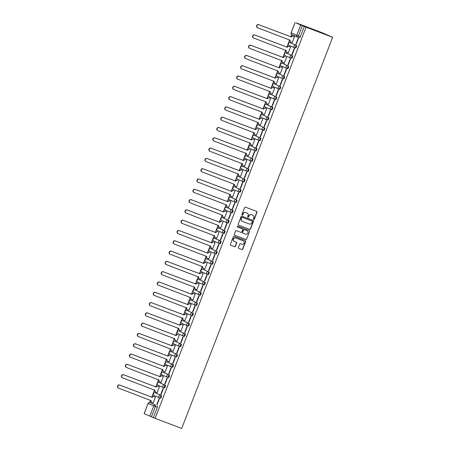 <?xml version="1.0" encoding="UTF-8"?>
<svg xmlns="http://www.w3.org/2000/svg" width="451" height="451" viewBox="0 0 451 451"><rect width="100%" height="100%" fill="white"/><g stroke="black" fill="none" stroke-linecap="round" stroke-linejoin="round"><path stroke-width="0.68" d="M253.716 219.445A0.485 0.462 113.7 0 0 254.319 219.158L256.98 212.274A0.693 0.66 113.7 0 0 256.608 211.389L245.479 207.156A0.693 0.66 113.7 0 0 244.611 207.567L241.95 214.45A0.485 0.462 113.7 0 0 242.21 215.065A0.485 0.462 113.7 0 0 242.818 214.777L243.162 213.887A2.221 2.12 113.7 0 1 245.942 212.568L246.866 212.923A2.221 2.12 113.7 0 0 246.669 212.833L246.866 212.923A2.221 2.12 113.7 0 1 248.05 215.747L247.706 216.638A0.485 0.462 113.7 0 0 247.96 217.258A0.485 0.462 113.7 0 0 248.569 216.97L248.913 216.08A2.221 2.12 113.7 0 1 251.692 214.755L252.622 215.11A2.221 2.12 113.7 0 0 252.425 215.026L252.622 215.11A2.221 2.12 113.7 0 1 253.8 217.934L253.456 218.825A0.485 0.462 113.7 0 0 253.716 219.445M253.597 219.383A0.485 0.462 113.7 0 0 254.122 219.073L256.782 212.184A0.693 0.66 113.7 0 0 256.518 211.356M242.097 215.003A0.485 0.462 113.7 0 0 242.621 214.693L243.162 213.887M247.847 217.19A0.485 0.462 113.7 0 0 248.371 216.88L248.913 216.08M154.135 395.476A1.415 1.347 -66.3 0 1 153.379 393.678A1.415 1.347 113.7 0 1 155.15 392.838L155.843 393.103L155.144 392.832A1.415 0.428 110.8 0 1 155.15 392.838L160.725 395.279A1.415 0.428 110.8 0 1 160.618 396.762A1.415 0.428 110.8 0 1 159.716 397.923L160.404 398.188A1.415 0.428 -69.2 0 0 160.409 398.188A1.415 0.428 -69.2 0 0 161.306 397.027A1.415 0.428 -69.2 0 0 161.419 395.544L155.843 393.103A1.415 0.428 -69.2 0 0 155.837 393.097A1.415 0.428 -69.2 0 0 155.832 393.097M158.104 385.182A1.415 1.347 -66.3 0 1 157.354 383.378A1.415 1.347 113.7 0 1 159.124 382.538L159.124 382.538A1.415 0.428 110.8 0 1 159.124 382.538L164.7 384.985A1.415 0.428 110.8 0 1 164.587 386.468A1.415 0.428 110.8 0 1 163.685 387.629L164.373 387.888A1.415 0.428 -69.2 0 0 164.378 387.888A1.415 0.428 -69.2 0 0 165.28 386.732A1.415 0.428 -69.2 0 0 165.393 385.25L159.817 382.803A1.415 0.428 -69.2 0 0 159.812 382.803A1.415 0.428 -69.2 0 0 159.806 382.798M167.665 377.335L168.347 377.594A1.415 0.428 -69.2 0 0 168.353 377.594A1.415 0.428 -69.2 0 0 169.255 376.433A1.415 0.428 -69.2 0 0 169.367 374.95L163.792 372.509A1.415 0.428 -69.2 0 0 163.786 372.503A1.415 0.428 -69.2 0 0 163.781 372.503M166.053 364.588A1.415 1.347 -66.3 0 1 165.303 362.784A1.415 1.347 113.7 0 1 167.073 361.944L167.073 361.944A1.415 0.428 110.8 0 1 167.073 361.944L172.648 364.391A1.415 0.428 110.8 0 1 172.536 365.874A1.415 0.428 110.8 0 1 171.634 367.035L172.321 367.294A1.415 0.428 -69.2 0 0 172.327 367.3A1.415 0.428 -69.2 0 0 173.229 366.139A1.415 0.428 -69.2 0 0 173.342 364.656L167.766 362.209A1.415 0.428 -69.2 0 0 167.761 362.209A1.415 0.428 -69.2 0 0 167.749 362.204M171.735 351.915A1.415 0.428 -69.2 0 0 171.73 351.91A1.415 0.428 -69.2 0 0 171.724 351.91L171.036 351.645A1.415 0.428 110.8 0 1 171.042 351.65L176.617 354.091A1.415 0.428 110.8 0 1 176.51 355.58A1.415 0.428 110.8 0 1 175.608 356.735A1.415 0.428 110.8 0 1 175.602 356.735A1.415 1.347 -66.3 0 1 174.853 354.937A1.415 1.347 -66.3 0 1 176.617 354.091L171.042 351.65A1.415 1.347 113.7 0 0 169.277 352.49A1.415 1.347 -66.3 0 0 170.027 354.289M175.71 341.616A1.415 0.428 -69.2 0 0 175.704 341.616A1.415 0.428 -69.2 0 0 175.698 341.61L175.011 341.351A1.415 0.428 110.8 0 1 175.016 341.351L180.592 343.797A1.415 0.428 110.8 0 1 180.479 345.28A1.415 0.428 110.8 0 1 179.583 346.441A1.415 0.428 110.8 0 1 179.577 346.436A1.415 1.347 -66.3 0 1 178.821 344.637A1.415 1.347 -66.3 0 1 180.592 343.797L175.016 341.351A1.415 1.347 113.7 0 0 173.246 342.196A1.415 1.347 -66.3 0 0 173.996 343.995M179.684 331.322A1.415 0.428 -69.2 0 0 179.678 331.316A1.415 0.428 -69.2 0 0 179.673 331.316L178.985 331.057A1.415 0.428 110.8 0 1 178.991 331.057L184.566 333.503A1.415 0.428 110.8 0 1 184.453 334.986A1.415 0.428 110.8 0 1 183.551 336.142A1.415 0.428 110.8 0 1 183.546 336.142A1.415 1.347 -66.3 0 1 182.796 334.343A1.415 1.347 -66.3 0 1 184.566 333.503L178.991 331.057A1.415 1.347 113.7 0 0 177.22 331.897A1.415 1.347 -66.3 0 0 177.97 333.695M183.658 321.022A1.415 0.428 -69.2 0 0 183.653 321.022A1.415 0.428 -69.2 0 0 183.647 321.016L182.959 320.757A1.415 0.428 110.8 0 1 182.965 320.757L188.541 323.204A1.415 0.428 110.8 0 1 188.428 324.686A1.415 0.428 110.8 0 1 187.526 325.847A1.415 0.428 110.8 0 1 187.52 325.842A1.415 1.347 -66.3 0 1 186.77 324.043A1.415 1.347 -66.3 0 1 188.541 323.204L182.965 320.757A1.415 1.347 113.7 0 0 181.195 321.602A1.415 1.347 -66.3 0 0 181.945 323.401M187.627 310.728A1.415 0.428 -69.2 0 0 187.622 310.722A1.415 0.428 -69.2 0 0 187.616 310.722L186.928 310.463A1.415 0.428 110.8 0 1 186.94 310.463L192.515 312.909A1.415 0.428 110.8 0 1 192.402 314.392A1.415 0.428 110.8 0 1 191.5 315.548A1.415 0.428 110.8 0 1 191.495 315.548A1.415 1.347 -66.3 0 1 190.745 313.749A1.415 1.347 -66.3 0 1 192.515 312.909L186.94 310.463A1.415 1.347 113.7 0 0 185.169 311.303A1.415 1.347 -66.3 0 0 185.919 313.101M191.596 300.428L191.602 300.428A1.415 0.428 -69.2 0 0 191.596 300.428A1.415 0.428 -69.2 0 0 191.59 300.422L196.484 302.61A1.415 0.428 110.8 0 1 196.377 304.092A1.415 0.428 110.8 0 1 195.475 305.254A1.415 0.428 110.8 0 1 195.469 305.248A1.415 1.347 -66.3 0 1 194.714 303.45A1.415 1.347 -66.3 0 1 196.484 302.61L190.908 300.169A1.415 0.428 110.8 0 1 190.908 300.169A1.415 1.347 113.7 0 0 189.138 301.009A1.415 1.347 -66.3 0 0 189.894 302.807M194.871 289.863A1.415 0.428 110.8 0 1 194.877 289.869L195.576 290.134A1.415 0.428 -69.2 0 0 195.571 290.128A1.415 0.428 -69.2 0 0 195.565 290.128L200.458 292.316A1.415 0.428 110.8 0 1 200.345 293.798A1.415 0.428 110.8 0 1 199.443 294.954A1.415 0.428 110.8 0 1 199.438 294.954A1.415 1.347 -66.3 0 1 198.688 293.156A1.415 1.347 -66.3 0 1 200.458 292.316L194.883 289.869A1.415 0.428 110.8 0 1 194.883 289.869A1.415 1.347 113.7 0 0 193.113 290.709A1.415 1.347 -66.3 0 0 193.862 292.507M198.84 279.569A1.415 0.428 110.8 0 1 198.852 279.569L199.551 279.834A1.415 0.428 -69.2 0 0 199.545 279.834A1.415 0.428 -69.2 0 0 199.539 279.834L204.433 282.016A1.415 0.428 110.8 0 1 204.32 283.499A1.415 0.428 110.8 0 1 203.418 284.66A1.415 0.428 110.8 0 1 203.412 284.654A1.415 1.347 -66.3 0 1 202.662 282.856A1.415 1.347 -66.3 0 1 204.433 282.016L198.857 279.575A1.415 0.428 110.8 0 1 198.857 279.575A1.415 1.347 113.7 0 0 197.087 280.415A1.415 1.347 -66.3 0 0 197.837 282.213M202.815 269.27A1.415 0.428 110.8 0 1 202.826 269.275L203.525 269.54A1.415 0.428 -69.2 0 0 203.519 269.535A1.415 0.428 -69.2 0 0 203.508 269.535L208.407 271.722A1.415 0.428 110.8 0 1 208.294 273.205A1.415 0.428 110.8 0 1 207.392 274.36A1.415 0.428 110.8 0 1 207.387 274.36A1.415 1.347 -66.3 0 1 206.637 272.562A1.415 1.347 -66.3 0 1 208.407 271.722L202.832 269.275A1.415 0.428 110.8 0 1 202.832 269.275A1.415 1.347 113.7 0 0 201.061 270.115A1.415 1.347 -66.3 0 0 201.811 271.914M207.488 259.24L206.795 258.975A1.415 0.428 110.8 0 1 206.795 258.975A1.415 0.428 110.8 0 1 206.8 258.981L207.494 259.24A1.415 0.428 -69.2 0 0 207.488 259.24A1.415 0.428 -69.2 0 0 207.483 259.24L212.376 261.422A1.415 0.428 110.8 0 1 212.269 262.905A1.415 0.428 110.8 0 1 211.367 264.066A1.415 0.428 110.8 0 1 211.361 264.066A1.415 1.347 -66.3 0 1 210.611 262.262A1.415 1.347 -66.3 0 1 212.376 261.422L206.8 258.981A1.415 1.347 113.7 0 0 205.036 259.821A1.415 1.347 -66.3 0 0 205.786 261.619M211.463 248.941L210.769 248.681A1.415 0.428 110.8 0 1 210.769 248.681A1.415 0.428 110.8 0 1 210.775 248.681L211.468 248.946A1.415 0.428 -69.2 0 0 211.463 248.941A1.415 0.428 -69.2 0 0 211.457 248.941L216.35 251.128A1.415 0.428 110.8 0 1 216.238 252.611A1.415 0.428 110.8 0 1 215.341 253.766A1.415 0.428 110.8 0 1 215.336 253.766A1.415 1.347 -66.3 0 1 214.58 251.968A1.415 1.347 -66.3 0 1 216.35 251.128L210.775 248.681A1.415 1.347 113.7 0 0 209.005 249.521A1.415 1.347 -66.3 0 0 209.76 251.32M215.437 238.647L214.744 238.382A1.415 0.428 110.8 0 1 214.744 238.382A1.415 0.428 110.8 0 1 214.749 238.387L215.443 238.647A1.415 0.428 -69.2 0 0 215.437 238.647A1.415 0.428 -69.2 0 0 215.431 238.647L220.325 240.828A1.415 0.428 110.8 0 1 220.212 242.311A1.415 0.428 110.8 0 1 219.31 243.472A1.415 0.428 110.8 0 1 219.304 243.472A1.415 1.347 -66.3 0 1 218.555 241.668A1.415 1.347 -66.3 0 1 220.325 240.828L214.749 238.387A1.415 1.347 113.7 0 0 212.979 239.227A1.415 1.347 -66.3 0 0 213.729 241.026M219.411 228.353L218.718 228.088A1.415 0.428 110.8 0 1 218.724 228.088L219.417 228.353A1.415 0.428 -69.2 0 0 219.411 228.353A1.415 0.428 -69.2 0 0 219.406 228.347L224.299 230.534A1.415 0.428 110.8 0 1 224.186 232.017A1.415 0.428 110.8 0 1 223.284 233.178A1.415 0.428 110.8 0 1 223.279 233.173A1.415 1.347 -66.3 0 1 222.529 231.374A1.415 1.347 -66.3 0 1 224.299 230.534L218.724 228.088A1.415 1.347 113.7 0 0 216.954 228.928A1.415 1.347 -66.3 0 0 217.703 230.726M223.38 218.053L222.693 217.788A1.415 0.428 110.8 0 1 222.693 217.788A1.415 0.428 110.8 0 1 222.698 217.794L223.386 218.053A1.415 0.428 -69.2 0 0 223.38 218.053A1.415 0.428 -69.2 0 0 223.375 218.053L228.274 220.235A1.415 0.428 110.8 0 1 228.161 221.717A1.415 0.428 110.8 0 1 227.259 222.879A1.415 0.428 110.8 0 1 227.253 222.879A1.415 1.347 -66.3 0 1 226.503 221.075A1.415 1.347 -66.3 0 1 228.274 220.235L222.698 217.794A1.415 1.347 113.7 0 0 220.928 218.634A1.415 1.347 -66.3 0 0 221.678 220.432M231.239 212.584L231.921 212.844A1.415 0.428 -69.2 0 0 231.927 212.844A1.415 0.428 -69.2 0 0 232.829 211.688A1.415 0.428 -69.2 0 0 232.936 210.205L227.36 207.759A1.415 0.428 -69.2 0 0 227.355 207.759A1.415 0.428 -69.2 0 0 227.349 207.753M231.329 197.459L230.636 197.194L231.335 197.465A1.415 0.428 -69.2 0 0 231.329 197.459A1.415 0.428 -69.2 0 0 231.324 197.459L236.217 199.641A1.415 0.428 110.8 0 1 236.104 201.123A1.415 0.428 110.8 0 1 235.208 202.285A1.415 0.428 110.8 0 1 235.196 202.285A1.415 1.347 -66.3 0 1 234.447 200.481A1.415 1.347 -66.3 0 1 236.217 199.641L230.641 197.2A1.415 0.428 110.8 0 1 230.636 197.194A1.415 0.428 110.8 0 1 230.641 197.2A1.415 1.347 113.7 0 0 228.871 198.04A1.415 1.347 -66.3 0 0 229.621 199.838M234.605 186.894A1.415 0.428 110.8 0 1 234.61 186.9L235.309 187.165A1.415 0.428 -69.2 0 0 235.304 187.165A1.415 0.428 -69.2 0 0 235.298 187.159L240.191 189.347A1.415 0.428 110.8 0 1 240.079 190.829A1.415 0.428 110.8 0 1 239.177 191.991A1.415 0.428 110.8 0 1 239.171 191.985A1.415 1.347 -66.3 0 1 238.421 190.187A1.415 1.347 -66.3 0 1 240.191 189.347L234.616 186.9A1.415 0.428 110.8 0 1 234.616 186.9A1.415 1.347 113.7 0 0 232.846 187.74A1.415 1.347 -66.3 0 0 233.595 189.544M237.57 179.244A1.415 1.347 -66.3 0 1 236.82 177.446A1.415 1.347 113.7 0 1 238.59 176.606L239.278 176.865L238.59 176.606A1.415 0.428 110.8 0 1 238.59 176.606A1.415 0.428 110.8 0 1 238.585 176.6L244.166 179.047A1.415 0.428 110.8 0 1 244.053 180.53A1.415 0.428 110.8 0 1 243.151 181.691L243.839 181.95A1.415 0.428 -69.2 0 0 243.844 181.956A1.415 0.428 -69.2 0 0 244.746 180.795A1.415 0.428 -69.2 0 0 244.859 179.312L239.284 176.871A1.415 0.428 -69.2 0 0 239.278 176.865A1.415 0.428 -69.2 0 0 239.267 176.865M241.544 168.95A1.415 1.347 -66.3 0 1 240.795 167.146A1.415 1.347 113.7 0 1 242.559 166.306L242.559 166.306A1.415 0.428 110.8 0 1 242.559 166.306A1.415 0.428 110.8 0 1 242.553 166.306L248.135 168.753A1.415 0.428 110.8 0 1 248.027 170.236A1.415 0.428 110.8 0 1 247.125 171.397L247.813 171.656A1.415 0.428 -69.2 0 0 247.819 171.656A1.415 0.428 -69.2 0 0 248.721 170.501A1.415 0.428 -69.2 0 0 248.828 169.018L243.252 166.571A1.415 0.428 -69.2 0 0 243.247 166.571A1.415 0.428 -69.2 0 0 243.241 166.566M245.519 158.651A1.415 1.347 -66.3 0 1 244.763 156.852A1.415 1.347 113.7 0 1 246.534 156.012L247.221 156.271L246.534 156.012A1.415 0.428 110.8 0 1 246.534 156.012L252.109 158.453A1.415 0.428 110.8 0 1 251.996 159.936A1.415 0.428 110.8 0 1 251.1 161.097L251.782 161.362A1.415 0.428 -69.2 0 0 251.793 161.362A1.415 0.428 -69.2 0 0 252.69 160.201A1.415 0.428 -69.2 0 0 252.802 158.718L247.227 156.277A1.415 0.428 -69.2 0 0 247.221 156.271A1.415 0.428 -69.2 0 0 247.216 156.271M249.488 148.356A1.415 1.347 -66.3 0 1 248.738 146.552A1.415 1.347 113.7 0 1 250.508 145.712L250.508 145.712A1.415 0.428 110.8 0 1 250.508 145.712A1.415 0.428 110.8 0 1 250.502 145.712L256.083 148.159A1.415 0.428 110.8 0 1 255.971 149.642A1.415 0.428 110.8 0 1 255.069 150.803L255.756 151.062A1.415 0.428 -69.2 0 0 255.762 151.062A1.415 0.428 -69.2 0 0 256.664 149.907A1.415 0.428 -69.2 0 0 256.777 148.424L251.201 145.977A1.415 0.428 -69.2 0 0 251.196 145.977A1.415 0.428 -69.2 0 0 251.19 145.972M255.176 135.683L254.482 135.418A1.415 0.428 110.8 0 1 254.482 135.418A1.415 0.428 110.8 0 1 254.477 135.413L260.058 137.859A1.415 0.428 110.8 0 1 259.945 139.342A1.415 0.428 110.8 0 1 259.043 140.503L259.731 140.768A1.415 0.428 -69.2 0 0 259.737 140.768A1.415 0.428 -69.2 0 0 260.639 139.607A1.415 0.428 -69.2 0 0 260.751 138.124L255.176 135.683A1.415 0.428 -69.2 0 0 255.17 135.678A1.415 0.428 -69.2 0 0 255.165 135.678M259.15 125.384A1.415 0.428 -69.2 0 0 259.139 125.384A1.415 0.428 -69.2 0 0 259.133 125.378L258.451 125.119A1.415 0.428 110.8 0 1 258.457 125.119L264.032 127.565A1.415 0.428 110.8 0 1 263.92 129.048A1.415 0.428 110.8 0 1 263.018 130.209A1.415 0.428 110.8 0 1 263.012 130.204A1.415 1.347 -66.3 0 1 262.262 128.405A1.415 1.347 -66.3 0 1 264.032 127.565L258.457 125.119A1.415 1.347 113.7 0 0 256.687 125.959A1.415 1.347 -66.3 0 0 257.436 127.763M263.119 115.09A1.415 0.428 -69.2 0 0 263.113 115.084A1.415 0.428 -69.2 0 0 263.108 115.084L262.42 114.819A1.415 0.428 110.8 0 1 262.42 114.819A1.415 0.428 110.8 0 1 262.426 114.825L268.001 117.266A1.415 0.428 110.8 0 1 267.894 118.754A1.415 0.428 110.8 0 1 266.992 119.91A1.415 0.428 110.8 0 1 266.986 119.91A1.415 1.347 -66.3 0 1 266.237 118.111A1.415 1.347 -66.3 0 1 268.001 117.266L262.426 114.825A1.415 1.347 113.7 0 0 260.655 115.665A1.415 1.347 -66.3 0 0 261.411 117.463M267.093 104.79L266.4 104.525A1.415 0.428 110.8 0 1 266.4 104.525A1.415 0.428 110.8 0 1 266.394 104.525L271.976 106.972A1.415 0.428 110.8 0 1 271.863 108.454A1.415 0.428 110.8 0 1 270.966 109.616L271.649 109.875A1.415 0.428 -69.2 0 0 271.654 109.881A1.415 0.428 -69.2 0 0 272.556 108.719A1.415 0.428 -69.2 0 0 272.669 107.237L267.093 104.79A1.415 0.428 -69.2 0 0 267.088 104.79A1.415 0.428 -69.2 0 0 267.082 104.784M271.068 94.496A1.415 0.428 -69.2 0 0 271.062 94.49A1.415 0.428 -69.2 0 0 271.057 94.49L270.369 94.225A1.415 0.428 110.8 0 1 270.369 94.225A1.415 0.428 110.8 0 1 270.375 94.231L275.95 96.677A1.415 0.428 110.8 0 1 275.837 98.16A1.415 0.428 110.8 0 1 274.935 99.316A1.415 0.428 110.8 0 1 274.93 99.316A1.415 1.347 -66.3 0 1 274.18 97.517A1.415 1.347 -66.3 0 1 275.95 96.677L270.375 94.231A1.415 1.347 113.7 0 0 268.604 95.071A1.415 1.347 -66.3 0 0 269.354 96.869M275.042 84.196A1.415 0.428 -69.2 0 0 275.037 84.196A1.415 0.428 -69.2 0 0 275.025 84.19L274.343 83.931A1.415 0.428 110.8 0 1 274.349 83.931L279.924 86.378A1.415 0.428 110.8 0 1 279.812 87.86A1.415 0.428 110.8 0 1 278.91 89.022A1.415 0.428 110.8 0 1 278.904 89.016A1.415 1.347 -66.3 0 1 278.154 87.218A1.415 1.347 -66.3 0 1 279.924 86.378L274.349 83.931A1.415 1.347 113.7 0 0 272.579 84.777A1.415 1.347 -66.3 0 0 273.329 86.575M279.006 73.896L278.312 73.637L279.011 73.902A1.415 0.428 -69.2 0 0 279.006 73.896A1.415 0.428 -69.2 0 0 279 73.896L283.899 76.084A1.415 0.428 110.8 0 1 283.786 77.566A1.415 0.428 110.8 0 1 282.884 78.722A1.415 0.428 110.8 0 1 282.878 78.722A1.415 1.347 -66.3 0 1 282.129 76.924A1.415 1.347 -66.3 0 1 283.899 76.084L278.318 73.637A1.415 0.428 110.8 0 1 278.318 73.637A1.415 1.347 113.7 0 0 276.553 74.477A1.415 1.347 -66.3 0 0 277.303 76.275M282.98 63.602L282.986 63.602A1.415 0.428 -69.2 0 0 282.98 63.602A1.415 0.428 -69.2 0 0 282.974 63.597L287.868 65.784A1.415 0.428 110.8 0 1 287.761 67.267A1.415 0.428 110.8 0 1 286.859 68.428A1.415 0.428 110.8 0 1 286.853 68.422A1.415 1.347 -66.3 0 1 286.097 66.624A1.415 1.347 -66.3 0 1 287.868 65.784L282.292 63.337A1.415 0.428 110.8 0 1 282.292 63.337A1.415 1.347 113.7 0 0 280.522 64.183A1.415 1.347 -66.3 0 0 281.277 65.981M286.954 53.303L286.261 53.043L286.96 53.308A1.415 0.428 -69.2 0 0 286.954 53.303A1.415 0.428 -69.2 0 0 286.949 53.303L291.842 55.49A1.415 0.428 110.8 0 1 291.729 56.973A1.415 0.428 110.8 0 1 290.827 58.128A1.415 0.428 110.8 0 1 290.822 58.128A1.415 1.347 -66.3 0 1 290.072 56.33A1.415 1.347 -66.3 0 1 291.842 55.49L286.267 53.043A1.415 0.428 110.8 0 1 286.267 53.043A1.415 1.347 113.7 0 0 284.496 53.883A1.415 1.347 -66.3 0 0 285.246 55.682M290.929 43.008L290.235 42.744A1.415 0.428 110.8 0 1 290.241 42.749L290.934 43.008A1.415 0.428 -69.2 0 0 290.929 43.008A1.415 0.428 -69.2 0 0 290.923 43.008L295.817 45.19A1.415 0.428 110.8 0 1 295.704 46.673A1.415 0.428 110.8 0 1 294.802 47.834A1.415 0.428 110.8 0 1 294.796 47.829A1.415 1.347 -66.3 0 1 294.046 46.03A1.415 1.347 -66.3 0 1 295.817 45.19L290.241 42.749A1.415 1.347 113.7 0 0 288.471 43.589A1.415 1.347 -66.3 0 0 289.221 45.388M238.404 247.447A0.693 0.66 113.7 0 0 238.771 248.332L241.894 249.516A0.693 0.66 113.7 0 0 242.762 249.104L245.716 241.46A0.693 0.66 113.7 0 0 245.344 240.575L234.216 236.341A0.693 0.66 113.7 0 0 233.347 236.752L230.393 244.397A0.693 0.66 113.7 0 0 230.765 245.282L234.537 246.72A0.693 0.66 113.7 0 0 235.405 246.302L236.668 243.033A0.693 0.66 113.7 0 0 236.301 242.148L234.43 241.437A1.86 1.77 113.7 0 1 233.46 239.036A1.86 1.77 113.7 0 1 235.766 237.97L243.095 240.761A1.86 1.77 113.7 0 1 244.064 243.162A1.86 1.77 113.7 0 1 241.759 244.228L240.535 243.76A0.693 0.66 113.7 0 0 239.667 244.171L238.404 247.447M155.127 418.331L306.06 27.184L332.646 37.303L181.714 428.45L155.127 418.331L144.14 413.697L148.086 403.465L144.202 413.725M249.674 229.367A0.693 0.66 113.7 0 0 250.542 228.956L253.49 221.311A0.693 0.66 113.7 0 0 253.124 220.426L241.99 216.192A0.693 0.66 113.7 0 0 241.122 216.604L238.173 224.248A0.693 0.66 113.7 0 0 238.54 225.134L249.476 229.283A0.693 0.66 113.7 0 0 250.344 228.871L253.293 221.227A0.693 0.66 113.7 0 0 253.028 220.392M249.6 231.386L246.652 239.03A0.693 0.66 113.7 0 1 245.784 239.442L234.65 235.208A0.693 0.66 113.7 0 1 234.283 234.323L235.546 231.053A0.693 0.66 113.7 0 1 236.414 230.641L240.93 232.355A0.693 0.66 113.7 0 0 241.798 231.944L242.632 229.773A0.693 0.66 113.7 0 0 242.266 228.888L237.564 227.101A0.485 0.462 113.7 0 1 237.311 226.475A0.485 0.462 113.7 0 1 237.914 226.193L249.234 230.5A0.693 0.66 113.7 0 1 249.6 231.386L246.652 239.03M151.857 403.391A1.415 0.428 110.8 0 1 151.863 403.397L155.494 405.099A1.415 0.428 110.8 0 1 155.381 406.593L151.429 416.82M295.129 22.578L291.183 32.81L296.758 35.257L300.704 25.025L296.172 22.956M291.718 34.502L290.805 36.869M289.627 39.919L286.83 47.163M285.652 50.213L282.856 57.463M281.683 60.513L278.881 67.757M277.709 70.807L274.913 78.057M273.734 81.107L270.938 88.351M269.76 91.401L266.964 98.651M265.786 101.701L262.989 108.945M261.817 111.995L259.021 119.244M257.842 122.294L255.046 129.538M253.868 132.588L251.072 139.838M249.893 142.888L247.097 150.132M245.919 153.182L243.123 160.432M241.95 163.482L239.154 170.726M237.976 173.776L235.18 181.026M234.001 184.076L231.205 191.32M230.027 194.37L227.231 201.62M226.058 204.669L223.262 211.914M222.084 214.964L219.287 222.213M218.109 225.258L215.313 232.507M214.135 235.557L211.339 242.807M210.16 245.851L207.364 253.101M206.192 256.151L203.395 263.401M202.217 266.445L199.421 273.695M198.243 276.745L195.446 283.989M194.268 287.039L191.472 294.289M190.299 297.339L187.498 304.583M186.325 307.633L183.529 314.883M182.351 317.932L179.554 325.177M178.376 328.227L175.58 335.476M174.402 338.526L171.605 345.77M170.433 348.82L167.637 356.07M166.458 359.12L163.662 366.364M162.484 369.414L159.688 376.664M158.51 379.714L155.713 386.958M154.541 390.008L151.739 397.258M150.566 400.308L149.687 402.585M296.206 22.866L322.792 32.985L332.646 37.303M300.704 25.025L302.362 25.679L298.415 35.905A1.415 0.428 110.8 0 1 297.513 37.055A1.415 0.428 110.8 0 1 297.508 37.055L299.464 37.799A1.415 0.428 110.8 0 1 299.464 37.799L297.513 37.055A1.415 1.347 113.7 0 1 297.451 37.033A1.415 1.415 0 0 0 297.513 37.055M306.06 27.184L302.362 25.679M291.944 42.428L292.237 42.563M291.932 42.445L292.231 42.574L294.52 36.632L294.215 36.537M295.873 44.175L296.172 44.305L298.461 38.363L298.167 38.234L295.873 44.175L296.177 44.288M291.898 54.47L292.197 54.599L294.492 48.657L294.193 48.528L291.898 54.47L292.203 54.582M287.969 52.722L288.257 52.874L290.551 46.932L290.241 46.836M287.964 52.744L286.926 52.327A1.415 1.347 113.7 0 1 286.176 50.529L253.766 38.076A1.629 1.55 113.7 0 1 252.915 35.973A1.629 1.55 113.7 0 1 254.939 35.043L287.422 47.293A1.415 1.347 113.7 0 1 289.192 46.453L290.534 46.966L289.192 46.453M290.517 58.957L290.218 58.827L287.93 64.769L288.228 64.882L290.517 58.957M284.288 63.157L283.989 63.039L284.282 63.168L286.577 57.226L286.267 57.13M287.93 64.769L288.223 64.899M283.955 75.063L284.248 75.193L286.543 69.251L286.25 69.121L283.955 75.063L284.254 75.176M280.02 73.316L280.308 73.468L282.602 67.526L282.292 67.43M280.015 73.338L280.313 73.451M279.981 85.363L280.28 85.493L282.568 79.551L282.275 79.421L279.981 85.363L280.285 85.476M276.046 83.615L276.339 83.762L278.628 77.82L278.318 77.724M276.04 83.632L276.345 83.745M276.006 95.657L276.305 95.787L278.594 89.845L278.301 89.715L276.006 95.657L276.311 95.77M274.642 88.154L273.3 87.641A1.415 1.347 113.7 0 0 271.53 88.481L239.047 76.23A1.629 1.55 113.7 0 0 237.023 77.16A1.629 1.55 113.7 0 0 237.874 79.263L270.284 91.716A1.415 1.347 113.7 0 0 271.034 93.515L272.365 94.062L274.653 88.12L274.349 88.024M272.038 105.957L272.331 106.081L274.625 100.145L274.326 100.015L272.038 105.957L272.336 106.07M268.103 104.209L268.396 104.339L270.685 98.414L270.375 98.318M268.097 104.226L268.39 104.356M268.063 116.251L268.356 116.381L270.651 110.439L270.352 110.309L268.063 116.251L268.362 116.364M264.128 114.503L264.416 114.655L266.71 108.714L266.4 108.618M264.123 114.526L264.421 114.639M264.089 126.545L264.382 126.675L266.676 120.738L266.383 120.609L264.089 126.545L264.387 126.663M225.697 110.044A1.629 1.55 -66.3 0 1 224.852 107.936A1.629 1.55 -66.3 0 1 226.87 107.005L259.353 119.256A1.415 1.347 -66.3 0 1 261.123 118.416L261.383 118.528A1.415 1.347 113.7 0 0 259.613 119.368L227.124 107.118A1.629 1.55 113.7 0 0 225.105 108.048A1.629 1.55 113.7 0 0 225.957 110.157L258.361 122.604A1.415 1.347 113.7 0 0 259.116 124.403L260.441 124.95L262.736 119.008L262.426 118.912M262.702 131.032L262.409 130.903L260.114 136.845L260.419 136.957L262.702 131.032M256.185 135.097L256.478 135.232L258.761 129.307L258.457 129.212M256.174 135.12L256.472 135.249M260.114 136.845L260.413 136.974M256.14 147.139L256.439 147.268L258.727 141.332L258.434 141.202L256.14 147.139L256.444 147.257M252.21 145.397L252.504 145.526L254.792 139.601L254.482 139.506M252.205 145.414L252.498 145.543M252.171 157.438L252.464 157.568L254.759 151.626L254.46 151.497L252.171 157.438L252.47 157.551M248.236 155.691L248.524 155.837L250.818 149.901L250.508 149.805M248.23 155.708L248.529 155.826M250.784 161.926L250.491 161.796L248.197 167.733L248.495 167.851L250.784 161.926M244.262 165.991L244.549 166.137L246.844 160.195L246.534 160.099M244.256 166.007L243.219 165.59A1.415 1.347 113.7 0 1 242.469 163.792L210.059 151.344A1.629 1.55 113.7 0 1 209.213 149.236A1.629 1.55 113.7 0 1 211.231 148.306L243.72 160.556A1.415 1.347 113.7 0 1 245.491 159.716L246.832 160.229L245.491 159.716M248.197 167.733L248.49 167.862M244.222 178.032L244.521 178.162L246.81 172.22L246.517 172.09L244.222 178.032L244.527 178.145M240.287 176.285L240.586 176.42L242.869 170.495L242.559 170.399M240.282 176.302L240.58 176.431M240.248 188.326L240.546 188.456L242.835 182.52L242.542 182.39L240.248 188.326L240.552 188.445M236.318 186.584L236.606 186.731L238.895 180.789L238.59 180.693M236.307 186.601L236.612 186.714M238.867 192.814L238.568 192.684L236.279 198.626L236.578 198.739L238.867 192.814M197.888 182.119A1.629 1.55 -66.3 0 1 197.036 180.017A1.629 1.55 -66.3 0 1 199.06 179.086L231.543 191.337A1.415 1.347 -66.3 0 1 233.314 190.497L233.567 190.61A1.415 1.347 113.7 0 0 231.797 191.45L199.314 179.199A1.629 1.55 113.7 0 0 197.296 180.129A1.629 1.55 113.7 0 0 198.141 182.232L230.551 194.68A1.415 1.347 113.7 0 0 231.301 196.484L232.631 197.025L234.926 191.089L234.616 190.993M236.279 198.626L236.572 198.756M234.892 203.113L234.593 202.984L232.304 208.92L232.603 209.038L234.892 203.113M228.369 207.172L228.663 207.308L230.951 201.383L230.641 201.287M228.364 207.195L228.657 207.325M232.304 208.92L232.598 209.05M228.33 219.22L228.623 219.349L230.918 213.408L230.624 213.278L228.33 219.22L228.629 219.333M224.395 217.472L224.688 217.607L226.977 211.682L226.667 211.587M224.389 217.489L224.683 217.619M226.943 223.707L226.65 223.578L224.356 229.514L224.66 229.632L226.943 223.707M220.426 227.766L220.714 227.918L223.003 221.977L222.698 221.881M220.415 227.789L220.719 227.902M224.356 229.514L224.654 229.644M222.969 234.001L222.676 233.872L220.381 239.814L220.686 239.926L222.969 234.001M216.739 238.213L216.441 238.083L216.745 238.201L219.034 232.276L218.724 232.18M220.381 239.814L220.68 239.943M216.412 250.108L216.705 250.237L219 244.295L218.701 244.166L216.412 250.108L216.711 250.226M212.477 248.36L212.771 248.495L215.059 242.57L214.749 242.475M212.472 248.383L212.765 248.512M212.438 260.407L212.731 260.537L215.026 254.595L214.732 254.465L212.438 260.407L212.737 260.52M208.503 258.66L208.79 258.806L211.085 252.87L210.775 252.774M208.497 258.677L208.796 258.795M211.051 264.889L210.758 264.76L208.463 270.701L208.768 270.82L211.051 264.889M170.072 254.201A1.629 1.55 -66.3 0 1 169.226 252.092A1.629 1.55 -66.3 0 1 171.245 251.162L203.728 263.412A1.415 1.347 -66.3 0 1 205.498 262.572L205.757 262.685A1.415 1.347 113.7 0 0 203.987 263.525L171.498 251.275A1.629 1.55 113.7 0 0 169.48 252.205A1.629 1.55 113.7 0 0 170.331 254.308L202.736 266.761A1.415 1.347 113.7 0 0 203.491 268.559L204.822 269.106L207.11 263.164L206.8 263.068M208.463 270.701L208.762 270.831M204.489 281.001L204.788 281.131L207.077 275.189L206.784 275.059L204.489 281.001L204.793 281.114M200.56 279.254L200.847 279.4L203.136 273.458L202.832 273.368M200.548 279.27L200.853 279.389M200.52 291.295L200.813 291.425L203.108 285.483L202.809 285.353L200.52 291.295L200.819 291.408M196.585 289.548L196.873 289.7L199.167 283.758L198.857 283.662M196.58 289.57L196.878 289.683M199.133 295.783L198.835 295.653L196.546 301.595L196.845 301.708L199.133 295.783M195.182 294.086L193.834 293.573A1.415 1.347 113.7 0 0 192.07 294.418L159.581 282.163A1.629 1.55 113.7 0 0 157.562 283.093A1.629 1.55 113.7 0 0 158.408 285.201L190.818 297.649A1.415 1.347 113.7 0 0 191.568 299.447L192.898 299.994L195.193 294.052L194.883 293.956M196.546 301.595L196.839 301.725M195.159 306.077L194.866 305.947L192.571 311.889L192.87 312.002L195.159 306.077M188.636 310.141L188.924 310.294L191.218 304.352L190.908 304.256M188.631 310.164L188.93 310.277M192.571 311.889L192.865 312.019M188.597 322.189L188.896 322.318L191.185 316.377L190.891 316.247L188.597 322.189L188.901 322.302M184.668 320.441L184.961 320.571L187.244 314.646L186.94 314.55M184.656 320.458L184.955 320.588M184.622 332.483L184.921 332.613L187.21 326.671L186.917 326.541L184.622 332.483L184.927 332.596M180.693 330.735L180.981 330.887L183.275 324.945L182.965 324.85M180.682 330.758L179.65 330.341A1.415 1.347 113.7 0 1 178.9 328.542L146.49 316.089A1.629 1.55 113.7 0 1 145.639 313.986A1.629 1.55 113.7 0 1 147.663 313.056L180.146 325.306A1.415 1.347 113.7 0 1 181.916 324.466L183.258 324.979M180.654 342.783L180.947 342.912L183.241 336.97L182.943 336.841L180.654 342.783L180.952 342.895M142.262 326.276A1.629 1.55 -66.3 0 1 141.411 324.168A1.629 1.55 -66.3 0 1 143.435 323.237L175.918 335.493A1.415 1.347 -66.3 0 1 177.688 334.648L177.942 334.76A1.415 1.347 113.7 0 0 176.172 335.6L143.689 323.35A1.629 1.55 113.7 0 0 141.67 324.28A1.629 1.55 113.7 0 0 142.516 326.389L174.926 338.836A1.415 1.347 113.7 0 0 175.676 340.635L177.006 341.182L179.301 335.24L178.991 335.144M176.679 353.077L176.972 353.206L179.267 347.264L178.968 347.135L176.679 353.077L176.978 353.189M172.744 351.329L173.037 351.464L175.326 345.539L175.016 345.443M172.739 351.352L173.032 351.481M172.705 363.371L173.004 363.5L175.292 357.564L174.999 357.434L172.705 363.371L173.009 363.489M168.77 361.629L169.063 361.775L171.352 355.833L171.042 355.738M168.764 361.646L169.069 361.758M171.318 367.858L171.025 367.728L168.73 373.67L169.035 373.783L171.318 367.858M164.801 371.923L165.089 372.075L167.377 366.133L167.073 366.037M164.79 371.945L163.758 371.528A1.415 1.347 113.7 0 1 163.008 369.73L130.598 357.277A1.629 1.55 113.7 0 1 129.747 355.174A1.629 1.55 113.7 0 1 131.771 354.244L164.254 366.494A1.415 1.347 113.7 0 1 166.024 365.654L167.366 366.161L166.024 365.654M168.73 373.67L169.029 373.8M167.349 378.158L167.05 378.028L164.762 383.964L165.06 384.083L167.349 378.158M160.827 382.222L161.12 382.352L163.409 376.427L163.099 376.331M160.821 382.239L161.114 382.369M164.762 383.964L165.055 384.094M160.787 394.264L161.08 394.394L163.375 388.452L163.076 388.322L160.787 394.264L161.086 394.377M156.852 392.517L157.145 392.652L159.434 386.727L159.124 386.631M156.847 392.539L157.14 392.663M159.4 398.752L159.107 398.622L156.813 404.558L157.111 404.677L159.4 398.752M152.878 402.816L153.165 402.963L155.46 397.021L155.15 396.925M152.872 402.833L151.84 402.416A1.415 1.347 113.7 0 1 151.085 400.618L118.681 388.17A1.629 1.55 113.7 0 1 117.829 386.062A1.629 1.55 113.7 0 1 119.848 385.131L152.337 397.382A1.415 1.347 113.7 0 1 154.107 396.542L155.448 397.055L154.107 396.542M156.813 404.558L157.106 404.688M176.302 357L176.296 357A1.415 0.428 -69.2 0 0 176.302 357A1.415 0.428 -69.2 0 0 177.204 355.839A1.415 0.428 -69.2 0 0 177.311 354.356M180.276 346.706L180.265 346.701A1.415 0.428 -69.2 0 0 180.276 346.706A1.415 0.428 -69.2 0 0 181.172 345.545A1.415 0.428 -69.2 0 0 181.285 344.062M184.245 336.407L184.239 336.407A1.415 0.428 -69.2 0 0 184.245 336.407A1.415 0.428 -69.2 0 0 185.147 335.245A1.415 0.428 -69.2 0 0 185.26 333.763M188.219 326.112L187.526 325.847L188.214 326.107A1.415 0.428 -69.2 0 0 188.219 326.112A1.415 0.428 -69.2 0 0 189.121 324.951A1.415 0.428 -69.2 0 0 189.234 323.468M192.194 315.813L192.188 315.813A1.415 0.428 -69.2 0 0 192.194 315.813A1.415 0.428 -69.2 0 0 193.096 314.651A1.415 0.428 -69.2 0 0 193.208 313.169M196.168 305.519L195.475 305.254L196.162 305.513A1.415 0.428 -69.2 0 0 196.168 305.519A1.415 0.428 -69.2 0 0 197.07 304.357A1.415 0.428 -69.2 0 0 197.177 302.875M200.137 295.219L200.131 295.219A1.415 0.428 -69.2 0 0 200.137 295.219A1.415 0.428 -69.2 0 0 201.039 294.058A1.415 0.428 -69.2 0 0 201.152 292.575M204.111 284.925L203.418 284.66L204.106 284.919A1.415 0.428 -69.2 0 0 204.111 284.925A1.415 0.428 -69.2 0 0 205.013 283.764A1.415 0.428 -69.2 0 0 205.126 282.281M207.398 274.366L208.08 274.625A1.415 0.428 -69.2 0 0 208.086 274.625A1.415 0.428 -69.2 0 0 208.988 273.464A1.415 0.428 -69.2 0 0 209.101 271.981M212.06 264.331L211.367 264.066L212.055 264.325A1.415 0.428 -69.2 0 0 212.06 264.331A1.415 0.428 -69.2 0 0 212.962 263.17A1.415 0.428 -69.2 0 0 213.069 261.687M216.035 254.031L216.023 254.031A1.415 0.428 -69.2 0 0 216.035 254.031A1.415 0.428 -69.2 0 0 216.931 252.876A1.415 0.428 -69.2 0 0 217.044 251.387M219.316 243.472L219.998 243.732A1.415 0.428 -69.2 0 0 220.003 243.737A1.415 0.428 -69.2 0 0 220.905 242.576A1.415 0.428 -69.2 0 0 221.018 241.093M223.29 233.178L223.972 233.438A1.415 0.428 -69.2 0 0 223.978 233.438A1.415 0.428 -69.2 0 0 224.88 232.282A1.415 0.428 -69.2 0 0 224.993 230.799M227.265 222.879L227.947 223.138A1.415 0.428 -69.2 0 0 227.952 223.144A1.415 0.428 -69.2 0 0 228.854 221.982A1.415 0.428 -69.2 0 0 228.967 220.5M235.213 202.285L235.89 202.544A1.415 0.428 -69.2 0 0 235.896 202.55A1.415 0.428 -69.2 0 0 236.798 201.388A1.415 0.428 -69.2 0 0 236.91 199.906M239.87 192.25L239.864 192.25A1.415 0.428 -69.2 0 0 239.87 192.25A1.415 0.428 -69.2 0 0 240.772 191.094A1.415 0.428 -69.2 0 0 240.885 189.612M263.711 130.474L263.018 130.209L263.705 130.469A1.415 0.428 -69.2 0 0 263.711 130.474A1.415 0.428 -69.2 0 0 264.613 129.313A1.415 0.428 -69.2 0 0 264.726 127.83M267.685 120.175L267.68 120.175A1.415 0.428 -69.2 0 0 267.685 120.175A1.415 0.428 -69.2 0 0 268.587 119.013A1.415 0.428 -69.2 0 0 268.695 117.531M274.941 99.321L275.623 99.581A1.415 0.428 -69.2 0 0 275.629 99.581A1.415 0.428 -69.2 0 0 276.531 98.419A1.415 0.428 -69.2 0 0 276.643 96.937M279.603 89.287L278.91 89.022L279.597 89.281A1.415 0.428 -69.2 0 0 279.603 89.287A1.415 0.428 -69.2 0 0 280.505 88.125A1.415 0.428 -69.2 0 0 280.618 86.643M283.578 78.987L283.572 78.987A1.415 0.428 -69.2 0 0 283.578 78.987A1.415 0.428 -69.2 0 0 284.48 77.826A1.415 0.428 -69.2 0 0 284.587 76.343M287.552 68.693L286.859 68.428L287.546 68.687A1.415 0.428 -69.2 0 0 287.552 68.693A1.415 0.428 -69.2 0 0 288.448 67.532A1.415 0.428 -69.2 0 0 288.561 66.049M291.521 58.393L291.515 58.393A1.415 0.428 -69.2 0 0 291.521 58.393A1.415 0.428 -69.2 0 0 292.423 57.232A1.415 0.428 -69.2 0 0 292.536 55.749M295.495 48.099L294.802 47.834L295.49 48.094A1.415 0.428 -69.2 0 0 295.495 48.099A1.415 0.428 -69.2 0 0 296.397 46.938A1.415 0.428 -69.2 0 0 296.51 45.455M149.912 402.653L151.863 403.397A1.415 0.428 110.8 0 1 151.869 403.397L155.494 405.099A1.415 1.347 -66.3 0 0 153.723 405.939L148.148 403.493A1.415 1.347 -66.3 0 1 149.918 402.653A1.415 0.428 110.8 0 0 149.912 402.653A1.415 1.415 0 0 0 148.086 403.465M153.385 417.564L157.331 407.332A1.415 0.428 -69.2 0 0 157.444 405.844M304.312 26.417L300.366 36.649A1.415 0.428 110.8 0 1 299.47 37.799M248.715 215.99A2.221 2.12 113.7 0 1 251.495 214.67L252.425 215.026M242.965 213.802A2.221 2.12 113.7 0 1 245.744 212.483L246.669 212.833M238.438 225.083L249.476 229.283M252.351 221.695A0.485 0.462 113.7 0 0 252.092 221.075L242.322 217.359A0.485 0.462 113.7 0 0 241.713 217.647L241.347 218.583A2.221 2.12 113.7 0 0 242.531 221.413L249.206 223.955A2.221 2.12 113.7 0 0 251.985 222.636L252.351 221.695M242.334 221.323A2.221 2.12 113.7 0 1 241.15 218.498L241.516 217.557A0.485 0.462 113.7 0 1 242.125 217.269L251.895 220.99M234.548 235.157L245.586 239.357A0.693 0.66 113.7 0 0 246.455 238.945M242.125 228.832A0.693 0.66 113.7 0 0 242.069 228.804L237.48 227.056M245.615 234.142A1.86 1.77 113.7 0 0 247.92 233.077A1.86 1.77 113.7 0 0 246.951 230.675L244.369 229.689A0.693 0.66 113.7 0 0 243.501 230.106L242.661 232.276A0.693 0.66 113.7 0 0 243.033 233.156L245.615 234.142M242.976 233.133L242.835 233.071A0.693 0.66 113.7 0 1 242.469 232.186L243.303 230.016A0.693 0.66 113.7 0 1 244.171 229.604L246.753 230.585M249.403 231.301A0.693 0.66 113.7 0 0 249.138 230.467M234.232 241.353A1.86 1.77 113.7 0 1 233.263 238.945A1.86 1.77 113.7 0 1 235.569 237.886L242.897 240.676M230.658 245.231L234.34 246.629A0.693 0.66 113.7 0 0 235.208 246.218L236.471 242.948A0.693 0.66 113.7 0 0 236.206 242.114M238.669 248.275L241.697 249.431A0.693 0.66 113.7 0 0 242.57 249.02L245.519 241.375A0.693 0.66 113.7 0 0 245.254 240.541M290.641 41.92A1.415 1.347 -66.3 0 1 289.892 40.116L289.925 40.032M294.509 36.666L293.167 36.153A1.415 1.347 113.7 0 0 291.397 36.999L258.913 24.743A1.629 1.55 113.7 0 0 256.89 25.673A1.629 1.55 113.7 0 0 257.741 27.782L290.151 40.229A1.415 1.347 113.7 0 0 290.901 42.028L292.242 42.541M257.482 27.669A1.629 1.55 -66.3 0 1 256.636 25.566A1.629 1.55 -66.3 0 1 258.654 24.63L291.143 36.886A1.415 1.347 -66.3 0 1 292.908 36.046L293.167 36.153M294.514 36.655L292.908 36.046M286.673 52.215A1.415 1.347 -66.3 0 1 285.917 50.416L285.951 50.332M253.513 37.963A1.629 1.55 -66.3 0 1 252.661 35.86A1.629 1.55 -66.3 0 1 254.68 34.93L287.169 47.18A1.415 1.347 -66.3 0 1 288.939 46.34M282.698 62.514A1.415 1.347 -66.3 0 1 281.948 60.71L281.982 60.626M249.538 48.263A1.629 1.55 -66.3 0 1 248.687 46.16A1.629 1.55 -66.3 0 1 250.711 45.224L283.194 57.48A1.415 1.347 -66.3 0 1 284.964 56.634L285.218 56.747A1.415 1.347 113.7 0 0 283.448 57.587L250.965 45.337A1.629 1.55 113.7 0 0 248.946 46.267A1.629 1.55 113.7 0 0 249.792 48.375L282.202 60.823A1.415 1.347 113.7 0 0 282.952 62.621L284.293 63.134M278.724 72.808A1.415 1.347 -66.3 0 1 277.974 71.01L278.008 70.92M282.591 67.56L281.249 67.047A1.415 1.347 113.7 0 0 279.479 67.887L246.99 55.636A1.629 1.55 113.7 0 0 244.972 56.567A1.629 1.55 113.7 0 0 245.818 58.669L278.228 71.123A1.415 1.347 113.7 0 0 278.977 72.921L280.325 73.434M245.564 58.557A1.629 1.55 -66.3 0 1 244.713 56.454A1.629 1.55 -66.3 0 1 246.736 55.524L279.22 67.774A1.415 1.347 -66.3 0 1 280.99 66.934L281.249 67.047M282.597 67.543L280.99 66.934M274.749 83.102A1.415 1.347 -66.3 0 1 273.999 81.304L274.033 81.219M278.617 77.854L277.275 77.341A1.415 1.347 113.7 0 0 275.505 78.181L243.021 65.931A1.629 1.55 113.7 0 0 240.997 66.861A1.629 1.55 113.7 0 0 241.849 68.969L274.259 81.417A1.415 1.347 113.7 0 0 275.009 83.215L276.35 83.728M241.589 68.856A1.629 1.55 -66.3 0 1 240.744 66.748A1.629 1.55 -66.3 0 1 242.762 65.818L275.245 78.074A1.415 1.347 -66.3 0 1 277.015 77.228L277.275 77.341M278.622 77.843L277.015 77.228M270.775 93.402A1.415 1.347 -66.3 0 1 270.025 91.604L270.059 91.514M237.621 79.15A1.629 1.55 -66.3 0 1 236.769 77.048A1.629 1.55 -66.3 0 1 238.788 76.118L271.276 88.368A1.415 1.347 -66.3 0 1 273.047 87.528L273.3 87.641M274.648 88.137L273.047 87.528M266.806 103.696A1.415 1.347 -66.3 0 1 266.056 101.898L266.084 101.813M270.668 98.448L269.326 97.935A1.415 1.347 113.7 0 0 267.556 98.775L235.072 86.524A1.629 1.55 113.7 0 0 233.054 87.455A1.629 1.55 113.7 0 0 233.9 89.563L266.31 102.011A1.415 1.347 113.7 0 0 267.06 103.809L268.401 104.322M233.646 89.45A1.629 1.55 -66.3 0 1 232.795 87.342A1.629 1.55 -66.3 0 1 234.819 86.412L267.302 98.662A1.415 1.347 -66.3 0 1 269.072 97.822L269.326 97.935M270.673 98.436L269.072 97.822M262.832 113.996A1.415 1.347 -66.3 0 1 262.082 112.198L262.116 112.107M266.699 108.742L265.351 108.234A1.415 1.347 113.7 0 0 263.587 109.074L231.098 96.824A1.629 1.55 113.7 0 0 229.08 97.754A1.629 1.55 113.7 0 0 229.925 99.857L262.335 112.31A1.415 1.347 113.7 0 0 263.085 114.109L264.433 114.622M229.672 99.744A1.629 1.55 -66.3 0 1 228.82 97.641A1.629 1.55 -66.3 0 1 230.844 96.711L263.328 108.962A1.415 1.347 -66.3 0 1 265.098 108.122L265.351 108.234M266.704 108.73L265.098 108.122M258.857 124.29A1.415 1.347 -66.3 0 1 258.107 122.492L258.141 122.407M254.883 134.59A1.415 1.347 -66.3 0 1 254.133 132.791L254.167 132.701M221.723 120.338A1.629 1.55 -66.3 0 1 220.877 118.235A1.629 1.55 -66.3 0 1 222.895 117.305L255.384 129.555A1.415 1.347 -66.3 0 1 257.149 128.715L257.408 128.828A1.415 1.347 113.7 0 0 255.638 129.668L223.155 117.418A1.629 1.55 113.7 0 0 221.131 118.348A1.629 1.55 113.7 0 0 221.982 120.451L254.392 132.904A1.415 1.347 113.7 0 0 255.142 134.702L256.484 135.21M250.914 144.884A1.415 1.347 -66.3 0 1 250.158 143.085L250.192 143.001M254.776 139.635L253.434 139.122A1.415 1.347 113.7 0 0 251.664 139.962L219.18 127.712A1.629 1.55 113.7 0 0 217.156 128.642A1.629 1.55 113.7 0 0 218.008 130.751L250.418 143.198A1.415 1.347 113.7 0 0 251.168 144.996L252.509 145.51M217.754 130.638A1.629 1.55 -66.3 0 1 216.903 128.529A1.629 1.55 -66.3 0 1 218.921 127.599L251.41 139.849A1.415 1.347 -66.3 0 1 253.18 139.009L253.434 139.122M254.781 139.624L253.18 139.009M246.939 155.183A1.415 1.347 -66.3 0 1 246.19 153.385L246.223 153.295M213.78 140.932A1.629 1.55 -66.3 0 1 212.928 138.829A1.629 1.55 -66.3 0 1 214.952 137.899L247.436 150.149A1.415 1.347 -66.3 0 1 249.206 149.309L249.459 149.422A1.415 1.347 113.7 0 0 247.689 150.262L215.206 138.012A1.629 1.55 113.7 0 0 213.188 138.942A1.629 1.55 113.7 0 0 214.033 141.045L246.443 153.498A1.415 1.347 113.7 0 0 247.193 155.296L248.535 155.804M242.965 165.478A1.415 1.347 -66.3 0 1 242.215 163.679L242.249 163.595M209.805 151.232A1.629 1.55 -66.3 0 1 208.954 149.123A1.629 1.55 -66.3 0 1 210.978 148.193L243.461 160.443A1.415 1.347 -66.3 0 1 245.231 159.603M238.991 175.777A1.415 1.347 -66.3 0 1 238.241 173.979L238.275 173.889M242.858 170.523L241.516 170.016A1.415 1.347 113.7 0 0 239.746 170.856L207.263 158.605A1.629 1.55 113.7 0 0 205.239 159.536A1.629 1.55 113.7 0 0 206.09 161.638L238.5 174.086A1.415 1.347 113.7 0 0 239.25 175.89L240.592 176.397M205.831 161.526A1.629 1.55 -66.3 0 1 204.985 159.423A1.629 1.55 -66.3 0 1 207.003 158.493L239.487 170.743A1.415 1.347 -66.3 0 1 241.257 169.903L241.516 170.016M242.863 170.512L241.257 169.903M235.016 186.071A1.415 1.347 -66.3 0 1 234.266 184.273L234.3 184.188M201.856 171.825A1.629 1.55 -66.3 0 1 201.011 169.717A1.629 1.55 -66.3 0 1 203.029 168.787L235.518 181.037A1.415 1.347 -66.3 0 1 237.288 180.197L237.542 180.31A1.415 1.347 113.7 0 0 235.772 181.15L203.288 168.9A1.629 1.55 113.7 0 0 201.264 169.83A1.629 1.55 113.7 0 0 202.116 171.938L234.526 184.386A1.415 1.347 113.7 0 0 235.275 186.184L236.617 186.697M231.047 196.371A1.415 1.347 -66.3 0 1 230.298 194.573L230.326 194.482M227.073 206.665A1.415 1.347 -66.3 0 1 226.323 204.867L226.357 204.782M230.94 201.417L229.593 200.904A1.415 1.347 113.7 0 0 227.828 201.744L195.339 189.493A1.629 1.55 113.7 0 0 193.321 190.423A1.629 1.55 113.7 0 0 194.167 192.532L226.577 204.98A1.415 1.347 113.7 0 0 227.327 206.778L228.674 207.291M193.913 192.419A1.629 1.55 -66.3 0 1 193.062 190.311A1.629 1.55 -66.3 0 1 195.086 189.381L227.569 201.631A1.415 1.347 -66.3 0 1 229.339 200.791L229.593 200.904M230.946 201.405L229.339 200.791M223.098 216.965A1.415 1.347 -66.3 0 1 222.349 215.161L222.382 215.076M226.966 211.711L225.624 211.203A1.415 1.347 113.7 0 0 223.854 212.043L191.365 199.787A1.629 1.55 113.7 0 0 189.347 200.723A1.629 1.55 113.7 0 0 190.198 202.826L222.602 215.274A1.415 1.347 113.7 0 0 223.358 217.078L224.699 217.585M189.939 202.713A1.629 1.55 -66.3 0 1 189.093 200.61A1.629 1.55 -66.3 0 1 191.111 199.68L223.595 211.931A1.415 1.347 -66.3 0 1 225.365 211.091L225.624 211.203M226.971 211.699L225.365 211.091M219.124 227.259A1.415 1.347 -66.3 0 1 218.374 225.461L218.408 225.376M185.964 213.013A1.629 1.55 -66.3 0 1 185.119 210.905A1.629 1.55 -66.3 0 1 187.137 209.974L219.626 222.225A1.415 1.347 -66.3 0 1 221.39 221.385L221.65 221.497A1.415 1.347 113.7 0 0 219.879 222.337L187.396 210.087A1.629 1.55 113.7 0 0 185.372 211.017A1.629 1.55 113.7 0 0 186.224 213.126L218.634 225.573A1.415 1.347 113.7 0 0 219.383 227.372L220.725 227.885M215.155 237.559A1.415 1.347 -66.3 0 1 214.4 235.755L214.434 235.67M181.995 223.307A1.629 1.55 -66.3 0 1 181.144 221.204A1.629 1.55 -66.3 0 1 183.162 220.274L215.651 232.524A1.415 1.347 -66.3 0 1 217.421 231.684L217.675 231.797A1.415 1.347 113.7 0 0 215.905 232.637L183.422 220.381A1.629 1.55 113.7 0 0 181.398 221.317A1.629 1.55 113.7 0 0 182.249 223.42L214.659 235.867A1.415 1.347 113.7 0 0 215.409 237.671L216.751 238.179M211.181 247.853A1.415 1.347 -66.3 0 1 210.431 246.054L210.465 245.97M215.048 242.604L213.701 242.091A1.415 1.347 113.7 0 0 211.931 242.931L179.447 230.681A1.629 1.55 113.7 0 0 177.429 231.611A1.629 1.55 113.7 0 0 178.275 233.714L210.685 246.167A1.415 1.347 113.7 0 0 211.434 247.965L212.776 248.478M178.021 233.607A1.629 1.55 -66.3 0 1 177.17 231.498A1.629 1.55 -66.3 0 1 179.194 230.568L211.677 242.818A1.415 1.347 -66.3 0 1 213.447 241.978L213.701 242.091M215.048 242.587L213.447 241.978M207.206 258.152A1.415 1.347 -66.3 0 1 206.457 256.348L206.49 256.264M174.047 243.901A1.629 1.55 -66.3 0 1 173.195 241.798A1.629 1.55 -66.3 0 1 175.219 240.862L207.702 253.118A1.415 1.347 -66.3 0 1 209.473 252.278L209.732 252.391A1.415 1.347 113.7 0 0 207.962 253.231L175.473 240.975A1.629 1.55 113.7 0 0 173.455 241.911A1.629 1.55 113.7 0 0 174.3 244.014L206.71 256.461A1.415 1.347 113.7 0 0 207.46 258.265L208.807 258.773M203.232 268.446A1.415 1.347 -66.3 0 1 202.482 266.648L202.516 266.564M199.257 278.746A1.415 1.347 -66.3 0 1 198.508 276.942L198.541 276.858M203.125 273.492L201.783 272.979A1.415 1.347 113.7 0 0 200.013 273.825L167.53 261.569A1.629 1.55 113.7 0 0 165.506 262.499A1.629 1.55 113.7 0 0 166.357 264.607L198.767 277.055A1.415 1.347 113.7 0 0 199.517 278.853L200.858 279.366M166.098 264.495A1.629 1.55 -66.3 0 1 165.252 262.392A1.629 1.55 -66.3 0 1 167.27 261.456L199.759 273.712A1.415 1.347 -66.3 0 1 201.529 272.872L201.783 272.979M203.13 273.481L201.529 272.872M195.289 289.04A1.415 1.347 -66.3 0 1 194.533 287.242L194.567 287.157M199.15 283.792L197.809 283.279A1.415 1.347 113.7 0 0 196.038 284.119L163.555 271.868A1.629 1.55 113.7 0 0 161.537 272.799A1.629 1.55 113.7 0 0 162.383 274.901L194.793 287.355A1.415 1.347 113.7 0 0 195.542 289.153L196.884 289.666M162.129 274.789A1.629 1.55 -66.3 0 1 161.278 272.686A1.629 1.55 -66.3 0 1 163.301 271.756L195.785 284.006A1.415 1.347 -66.3 0 1 197.555 283.166L197.809 283.279M199.156 283.775L197.555 283.166M191.314 299.34A1.415 1.347 -66.3 0 1 190.564 297.536L190.598 297.451M158.154 285.088A1.629 1.55 -66.3 0 1 157.303 282.986A1.629 1.55 -66.3 0 1 159.327 282.05L191.81 294.306A1.415 1.347 -66.3 0 1 193.58 293.466L193.834 293.573M195.187 294.075L193.58 293.466M187.34 309.634A1.415 1.347 -66.3 0 1 186.59 307.836L186.624 307.751M191.207 304.386L189.865 303.873A1.415 1.347 113.7 0 0 188.095 304.713L155.606 292.462A1.629 1.55 113.7 0 0 153.588 293.392A1.629 1.55 113.7 0 0 154.439 295.495L186.844 307.948A1.415 1.347 113.7 0 0 187.599 309.747L188.941 310.26M154.18 295.382A1.629 1.55 -66.3 0 1 153.334 293.28A1.629 1.55 -66.3 0 1 155.353 292.349L187.836 304.6A1.415 1.347 -66.3 0 1 189.606 303.76L189.865 303.873M191.213 304.369L189.606 303.76M183.365 319.928A1.415 1.347 -66.3 0 1 182.616 318.13L182.649 318.045M187.233 314.68L185.891 314.167A1.415 1.347 113.7 0 0 184.121 315.007L151.637 302.756A1.629 1.55 113.7 0 0 149.614 303.686A1.629 1.55 113.7 0 0 150.465 305.795L182.875 318.243A1.415 1.347 113.7 0 0 183.625 320.041L184.966 320.554M150.206 305.682A1.629 1.55 -66.3 0 1 149.36 303.574A1.629 1.55 -66.3 0 1 151.378 302.644L183.867 314.899A1.415 1.347 -66.3 0 1 185.632 314.054L185.891 314.167M187.238 314.668L185.632 314.054M179.397 330.228A1.415 1.347 -66.3 0 1 178.641 328.429L178.675 328.339M146.237 315.976A1.629 1.55 -66.3 0 1 145.385 313.873A1.629 1.55 -66.3 0 1 147.404 312.943L179.893 325.194A1.415 1.347 -66.3 0 1 181.663 324.354L181.916 324.466M183.264 324.962L181.663 324.354M175.422 340.522A1.415 1.347 -66.3 0 1 174.672 338.724L174.7 338.639M171.448 350.822A1.415 1.347 -66.3 0 1 170.698 349.023L170.732 348.933M175.315 345.573L173.968 345.06A1.415 1.347 113.7 0 0 172.203 345.9L139.714 333.65A1.629 1.55 113.7 0 0 137.696 334.58A1.629 1.55 113.7 0 0 138.542 336.683L170.952 349.136A1.415 1.347 113.7 0 0 171.701 350.934L173.049 351.447M138.288 336.57A1.629 1.55 -66.3 0 1 137.437 334.467A1.629 1.55 -66.3 0 1 139.46 333.537L171.944 345.787A1.415 1.347 -66.3 0 1 173.714 344.947L173.968 345.06M175.321 345.556L173.714 344.947M167.473 361.116A1.415 1.347 -66.3 0 1 166.723 359.317L166.757 359.233M134.313 346.87A1.629 1.55 -66.3 0 1 133.468 344.761A1.629 1.55 -66.3 0 1 135.486 343.831L167.969 356.081A1.415 1.347 -66.3 0 1 169.739 355.241L169.999 355.354A1.415 1.347 113.7 0 0 168.229 356.194L135.74 343.944A1.629 1.55 113.7 0 0 133.721 344.874A1.629 1.55 113.7 0 0 134.573 346.982L166.977 359.43A1.415 1.347 113.7 0 0 167.733 361.228L169.074 361.741M163.499 371.415A1.415 1.347 -66.3 0 1 162.749 369.617L162.783 369.527M130.339 357.164A1.629 1.55 -66.3 0 1 129.493 355.061A1.629 1.55 -66.3 0 1 131.512 354.131L164.001 366.381A1.415 1.347 -66.3 0 1 165.771 365.541M159.53 381.709A1.415 1.347 -66.3 0 1 158.775 379.911L158.808 379.827M163.392 376.461L162.05 375.948A1.415 1.347 113.7 0 0 160.28 376.788L127.796 364.538A1.629 1.55 113.7 0 0 125.773 365.468A1.629 1.55 113.7 0 0 126.624 367.576L159.034 380.024A1.415 1.347 113.7 0 0 159.784 381.822L161.125 382.335M126.37 367.464A1.629 1.55 -66.3 0 1 125.519 365.355A1.629 1.55 -66.3 0 1 127.537 364.425L160.026 376.675A1.415 1.347 -66.3 0 1 161.796 375.835L162.05 375.948M163.397 376.45L161.796 375.835M155.556 392.009A1.415 1.347 -66.3 0 1 154.806 390.211L154.84 390.121M159.423 386.755L158.075 386.248A1.415 1.347 113.7 0 0 156.311 387.088L123.822 374.837A1.629 1.55 113.7 0 0 121.804 375.768A1.629 1.55 113.7 0 0 122.649 377.87L155.059 390.324A1.415 1.347 113.7 0 0 155.809 392.122L157.157 392.629M122.396 377.758A1.629 1.55 -66.3 0 1 121.544 375.655A1.629 1.55 -66.3 0 1 123.568 374.725L156.052 386.975A1.415 1.347 -66.3 0 1 157.822 386.135L158.075 386.248M159.428 386.744L157.822 386.135M151.581 402.303A1.415 1.347 -66.3 0 1 150.831 400.505L150.865 400.42M118.421 388.057A1.629 1.55 -66.3 0 1 117.57 385.949A1.629 1.55 -66.3 0 1 119.594 385.019L152.077 397.269A1.415 1.347 -66.3 0 1 153.847 396.429M162.078 374.882A1.415 1.347 -66.3 0 1 161.328 373.084A1.415 1.347 113.7 0 1 163.099 372.244L163.786 372.503L163.099 372.244A1.415 0.428 110.8 0 1 163.099 372.244L168.674 374.685A1.415 0.428 110.8 0 1 168.561 376.173A1.415 0.428 110.8 0 1 167.659 377.329A1.415 0.428 110.8 0 1 167.654 377.329A1.415 1.347 -66.3 0 1 166.904 375.531A1.415 1.347 -66.3 0 1 168.674 374.685L169.367 374.95M186.923 310.457A1.415 0.428 110.8 0 1 186.928 310.463A1.415 1.415 0 0 0 185.119 311.246A1.415 1.415 0 0 0 185.857 313.079L191.433 315.525A1.415 1.415 0 0 0 191.5 315.548M225.652 210.138A1.415 1.347 -66.3 0 1 224.897 208.334A1.415 1.347 113.7 0 1 226.667 207.494L226.667 207.494A1.415 0.428 110.8 0 1 226.661 207.494A1.415 0.428 110.8 0 1 226.667 207.494L232.242 209.94A1.415 0.428 110.8 0 1 232.135 211.423A1.415 0.428 110.8 0 1 231.233 212.584A1.415 0.428 110.8 0 1 231.228 212.579A1.415 1.347 -66.3 0 1 230.478 210.78A1.415 1.347 -66.3 0 1 232.242 209.94L232.936 210.205M274.332 83.931A1.415 0.428 110.8 0 1 274.343 83.931A1.415 1.415 0 0 0 272.528 84.72A1.415 1.415 0 0 0 273.272 86.553L278.848 88.994A1.415 1.415 0 0 0 278.91 89.022M149.777 416.172L153.723 405.939L157.331 407.332M161.419 395.544L160.725 395.279A1.415 1.347 -66.3 0 0 158.955 396.119A1.415 1.347 -66.3 0 0 159.648 397.895A1.415 1.415 0 0 0 159.716 397.923A1.415 0.428 110.8 0 1 159.71 397.923A1.415 1.347 -66.3 0 1 159.648 397.895L154.073 395.454A1.415 1.415 0 0 1 153.334 393.622A1.415 1.415 0 0 1 155.144 392.832M165.393 385.25L164.7 384.985A1.415 1.347 -66.3 0 0 162.929 385.825A1.415 1.347 -66.3 0 0 163.623 387.601A1.415 1.415 0 0 0 163.685 387.629A1.415 0.428 110.8 0 1 163.679 387.623A1.415 1.347 -66.3 0 1 163.623 387.601L158.047 385.154A1.415 1.415 0 0 1 157.303 383.322A1.415 1.415 0 0 1 159.118 382.538M173.342 364.656L172.648 364.391A1.415 1.347 -66.3 0 0 170.878 365.231A1.415 1.347 -66.3 0 0 171.572 367.007A1.415 1.415 0 0 0 171.634 367.035A1.415 0.428 110.8 0 1 171.628 367.029A1.415 1.347 -66.3 0 1 171.572 367.007L165.996 364.56A1.415 1.415 0 0 1 165.252 362.728A1.415 1.415 0 0 1 167.067 361.944M244.859 179.312L244.166 179.047A1.415 1.347 -66.3 0 0 242.396 179.887A1.415 1.347 -66.3 0 0 243.089 181.663A1.415 1.415 0 0 0 243.151 181.691A1.415 0.428 110.8 0 1 243.145 181.691A1.415 1.347 -66.3 0 1 243.089 181.663L237.514 179.222A1.415 1.415 0 0 1 236.769 177.39A1.415 1.415 0 0 1 238.585 176.6M248.828 169.018L248.135 168.753A1.415 1.347 -66.3 0 0 246.37 169.593A1.415 1.347 -66.3 0 0 247.058 171.369A1.415 1.415 0 0 0 247.125 171.397A1.415 0.428 110.8 0 1 247.12 171.391A1.415 1.347 -66.3 0 1 247.058 171.369L241.482 168.922A1.415 1.415 0 0 1 240.744 167.09A1.415 1.415 0 0 1 242.553 166.306M252.802 158.718L252.109 158.453A1.415 1.347 -66.3 0 0 250.339 159.293A1.415 1.347 -66.3 0 0 251.032 161.069A1.415 1.415 0 0 0 251.1 161.097A1.415 0.428 110.8 0 1 251.094 161.097A1.415 1.347 -66.3 0 1 251.032 161.069L245.457 158.628A1.415 1.415 0 0 1 244.718 156.796A1.415 1.415 0 0 1 246.528 156.007M256.777 148.424L256.083 148.159A1.415 1.347 -66.3 0 0 254.313 148.999A1.415 1.347 -66.3 0 0 255.007 150.775A1.415 1.415 0 0 0 255.069 150.803A1.415 0.428 110.8 0 1 255.063 150.797A1.415 1.347 -66.3 0 1 255.007 150.775L249.431 148.328A1.415 1.415 0 0 1 248.687 146.496A1.415 1.415 0 0 1 250.502 145.712M260.751 138.124L260.058 137.859A1.415 1.347 -66.3 0 0 258.288 138.705A1.415 1.347 -66.3 0 0 258.981 140.475A1.415 1.415 0 0 0 259.043 140.503A1.415 0.428 110.8 0 1 259.037 140.503A1.415 1.347 -66.3 0 1 258.981 140.475L253.406 138.034A1.415 1.347 -66.3 0 1 252.712 136.258A1.415 1.347 113.7 0 1 254.482 135.418A1.415 1.415 0 0 0 252.661 136.202A1.415 1.415 0 0 0 253.406 138.034A1.415 1.347 -66.3 0 0 253.462 138.057M272.669 107.237L271.976 106.972A1.415 1.347 -66.3 0 0 270.205 107.812A1.415 1.347 -66.3 0 0 270.899 109.587A1.415 1.415 0 0 0 270.966 109.616A1.415 0.428 110.8 0 1 270.955 109.61A1.415 1.347 -66.3 0 1 270.899 109.587L265.323 107.141A1.415 1.347 -66.3 0 1 264.63 105.365A1.415 1.347 113.7 0 1 266.4 104.525A1.415 1.415 0 0 0 264.579 105.314A1.415 1.415 0 0 0 265.323 107.141A1.415 1.347 -66.3 0 0 265.38 107.169M300.366 36.649L296.758 35.257A1.415 1.347 113.7 0 0 297.451 37.033L291.876 34.586A1.415 1.347 113.7 0 0 291.932 34.609M291.183 32.81L291.126 32.782A1.415 1.415 0 0 0 291.876 34.586A1.415 1.347 113.7 0 1 291.183 32.81M195.571 290.128L194.877 289.869A1.415 1.415 0 0 0 193.062 290.653A1.415 1.415 0 0 0 193.806 292.485L199.381 294.931A1.415 1.415 0 0 0 199.443 294.954M199.545 279.834L198.852 279.569A1.415 1.415 0 0 0 197.036 280.359A1.415 1.415 0 0 0 197.78 282.191L203.356 284.632A1.415 1.415 0 0 0 203.418 284.66M203.519 269.535L202.826 269.275A1.415 1.415 0 0 0 201.011 270.059A1.415 1.415 0 0 0 201.755 271.891L207.33 274.338A1.415 1.415 0 0 0 207.392 274.36L208.086 274.625M235.304 187.165L234.61 186.9A1.415 1.415 0 0 0 232.795 187.684A1.415 1.415 0 0 0 233.539 189.516L239.115 191.963A1.415 1.415 0 0 0 239.177 191.991M255.17 135.678L254.477 135.413M267.088 104.79L266.394 104.525M290.235 42.744A1.415 1.415 0 0 0 288.42 43.533A1.415 1.415 0 0 0 289.164 45.365L294.74 47.806A1.415 1.415 0 0 0 294.802 47.834M275.629 99.581L274.935 99.316A1.415 1.415 0 0 1 274.873 99.293L269.298 96.847A1.415 1.415 0 0 1 268.554 95.014A1.415 1.415 0 0 1 270.369 94.225M271.654 109.881L270.966 109.616M259.737 140.768L259.043 140.503M255.762 151.062L255.069 150.803M251.793 161.362L251.1 161.097M247.819 171.656L247.125 171.397M243.844 181.956L243.151 181.691M235.896 202.55L235.208 202.285A1.415 1.415 0 0 1 235.14 202.257L229.565 199.816A1.415 1.415 0 0 1 228.82 197.983A1.415 1.415 0 0 1 230.636 197.194M231.927 212.844L231.233 212.584A1.415 1.415 0 0 1 231.166 212.556L225.59 210.11A1.415 1.415 0 0 1 224.852 208.277A1.415 1.415 0 0 1 226.661 207.494M227.952 223.144L227.259 222.879A1.415 1.415 0 0 1 227.191 222.85L221.616 220.409A1.415 1.415 0 0 1 220.877 218.577A1.415 1.415 0 0 1 222.693 217.788M223.978 233.438L223.284 233.178A1.415 1.415 0 0 1 223.222 233.15L217.647 230.703A1.415 1.415 0 0 1 216.903 228.871A1.415 1.415 0 0 1 218.718 228.088M220.003 243.737L219.31 243.472A1.415 1.415 0 0 1 219.248 243.444L213.673 241.003A1.415 1.415 0 0 1 212.928 239.171A1.415 1.415 0 0 1 214.744 238.382M172.327 367.3L171.634 367.035M168.353 377.594L167.659 377.329A1.415 1.415 0 0 1 167.597 377.307L162.022 374.86A1.415 1.415 0 0 1 161.278 373.028A1.415 1.415 0 0 1 163.093 372.238M164.378 387.888L163.685 387.629M160.409 398.188L159.716 397.923M286.261 53.043A1.415 1.415 0 0 0 284.446 53.827A1.415 1.415 0 0 0 285.19 55.659L290.765 58.106A1.415 1.415 0 0 0 290.827 58.128M282.287 63.337A1.415 1.415 0 0 0 280.477 64.127A1.415 1.415 0 0 0 281.215 65.959L286.791 68.4A1.415 1.415 0 0 0 286.859 68.428M278.312 73.637A1.415 1.415 0 0 0 276.502 74.421A1.415 1.415 0 0 0 277.241 76.253L282.816 78.699A1.415 1.415 0 0 0 282.884 78.722M262.42 114.819A1.415 1.415 0 0 0 260.61 115.608A1.415 1.415 0 0 0 261.349 117.44L266.924 119.887A1.415 1.415 0 0 0 266.992 119.91M258.451 125.119A1.415 1.415 0 0 0 256.636 125.902A1.415 1.415 0 0 0 257.374 127.734L262.95 130.181A1.415 1.415 0 0 0 263.018 130.209M210.769 248.681A1.415 1.415 0 0 0 208.96 249.465A1.415 1.415 0 0 0 209.698 251.297L215.274 253.744A1.415 1.415 0 0 0 215.341 253.766M206.795 258.975A1.415 1.415 0 0 0 204.985 259.765A1.415 1.415 0 0 0 205.724 261.597L211.299 264.038A1.415 1.415 0 0 0 211.367 264.066M190.903 300.163A1.415 1.415 0 0 0 189.093 300.952A1.415 1.415 0 0 0 189.832 302.784L195.407 305.226A1.415 1.415 0 0 0 195.475 305.254M182.959 320.757A1.415 1.415 0 0 0 181.144 321.546A1.415 1.415 0 0 0 181.888 323.378L187.464 325.819A1.415 1.415 0 0 0 187.526 325.847M178.985 331.057A1.415 1.415 0 0 0 177.17 331.84A1.415 1.415 0 0 0 177.914 333.672L183.489 336.119A1.415 1.415 0 0 0 183.551 336.142M175.011 341.351A1.415 1.415 0 0 0 173.201 342.14A1.415 1.415 0 0 0 173.939 343.966L179.515 346.413A1.415 1.415 0 0 0 179.583 346.441M171.036 351.645A1.415 1.415 0 0 0 169.226 352.434A1.415 1.415 0 0 0 169.965 354.266L175.54 356.713A1.415 1.415 0 0 0 175.608 356.735M295.072 22.55L291.126 32.782"/></g></svg>

